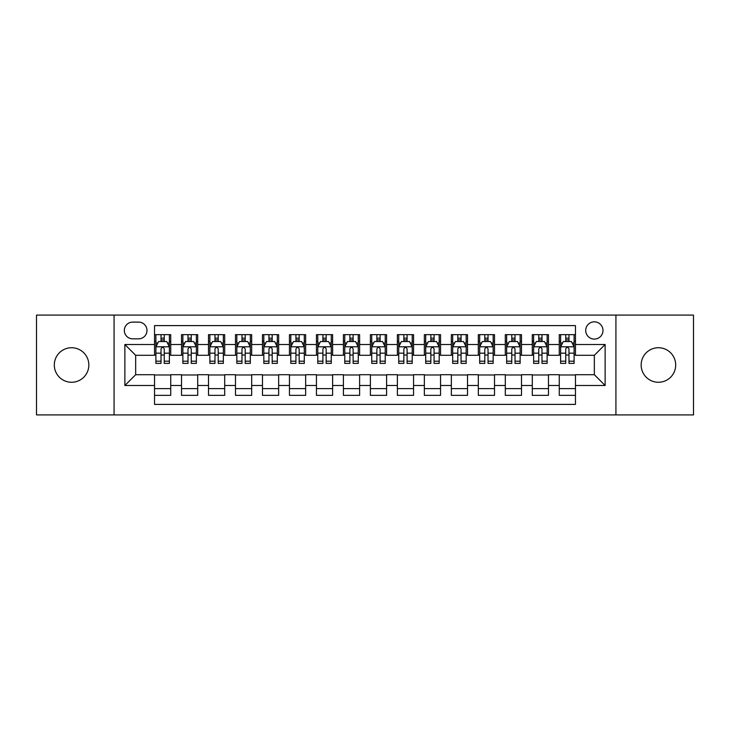 <?xml version="1.0" encoding="UTF-8"?>
<svg xmlns="http://www.w3.org/2000/svg" width="730" height="730" viewBox="0 0 730 730"><rect width="100%" height="100%" fill="white"/><g stroke="black" fill="none" stroke-linecap="round" stroke-linejoin="round"><path stroke-width="1.09" d="M658.423 347.736A17.265 17.265 0 0 0 641.159 365A17.265 17.265 0 0 0 658.423 382.264A17.265 17.265 0 0 0 675.688 365A17.265 17.265 0 0 0 658.423 347.736M71.576 347.736A17.265 17.265 0 0 0 54.312 365A17.265 17.265 0 0 0 71.576 382.264A17.265 17.265 0 0 0 88.841 365A17.265 17.265 0 0 0 71.576 347.736M594.339 321.83A8.632 8.632 0 0 0 585.706 330.462A8.632 8.632 0 0 0 594.339 339.094A8.632 8.632 0 0 0 602.98 330.462A8.632 8.632 0 0 0 594.339 321.83M615.928 414.914L693.5 414.914L693.5 315.086L615.928 315.086L615.928 414.914L114.072 414.914L114.072 315.086L36.5 315.086L36.5 414.914L114.072 414.914M575.459 334.65L559.271 334.65L559.271 344.496L548.476 344.496L548.476 355.291L559.271 355.291L559.271 344.496M548.476 344.496L548.476 334.65L532.289 334.65L532.289 344.496L521.494 344.496L521.494 355.291L532.289 355.291L532.289 344.496M521.494 344.496L521.494 334.65L505.306 334.65L505.306 344.496L494.511 344.496L494.511 355.291L505.306 355.291L505.306 344.496M494.511 344.496L494.511 334.65L478.323 334.65L478.323 344.496L467.529 344.496L467.529 355.291L478.323 355.291L478.323 344.496M467.529 344.496L467.529 334.65L451.341 334.65L451.341 344.496L440.546 344.496L440.546 355.291L451.341 355.291L451.341 344.496M440.546 344.496L440.546 334.65L424.358 334.65L424.358 344.496L413.563 344.496L413.563 355.291L424.358 355.291L424.358 344.496M413.563 344.496L413.563 334.65L397.375 334.65L397.375 344.496L386.59 344.496L386.59 355.291L397.375 355.291L397.375 344.496M386.59 344.496L386.59 334.65L370.393 334.65L370.393 344.496L359.607 344.496L359.607 355.291L370.393 355.291L370.393 344.496M359.607 344.496L359.607 334.65L343.41 334.65L343.41 344.496L332.624 344.496L332.624 355.291L343.41 355.291L343.41 344.496M332.624 344.496L332.624 334.65L316.437 334.65L316.437 344.496L305.642 344.496L305.642 355.291L316.437 355.291L316.437 344.496M305.642 344.496L305.642 334.65L289.454 334.65L289.454 344.496L278.659 344.496L278.659 355.291L289.454 355.291L289.454 344.496M278.659 344.496L278.659 334.65L262.471 334.65L262.471 344.496L251.677 344.496L251.677 355.291L262.471 355.291L262.471 344.496M251.677 344.496L251.677 334.65L235.489 334.65L235.489 344.496L224.694 344.496L224.694 355.291L235.489 355.291L235.489 344.496M224.694 344.496L224.694 334.65L208.506 334.65L208.506 344.496L197.711 344.496L197.711 355.291L208.506 355.291L208.506 344.496M197.711 344.496L197.711 334.65L181.524 334.65L181.524 355.291L170.729 355.291L170.729 334.65L154.541 334.65M154.541 395.35L170.729 395.35L170.729 374.709L181.524 374.709L181.524 395.35L197.711 395.35L197.711 374.709L208.506 374.709L208.506 385.504L197.711 385.504M208.506 385.504L208.506 395.35L224.694 395.35L224.694 374.709L235.489 374.709L235.489 385.504L224.694 385.504M235.489 385.504L235.489 395.35L251.677 395.35L251.677 374.709L262.471 374.709L262.471 385.504L251.677 385.504M262.471 385.504L262.471 395.35L278.659 395.35L278.659 374.709L289.454 374.709L289.454 385.504L278.659 385.504M289.454 385.504L289.454 395.35L305.642 395.35L305.642 374.709L316.437 374.709L316.437 385.504L305.642 385.504M316.437 385.504L316.437 395.35L332.624 395.35L332.624 374.709L343.41 374.709L343.41 385.504L332.624 385.504M343.41 385.504L343.41 395.35L359.607 395.35L359.607 374.709L370.393 374.709L370.393 385.504L359.607 385.504M370.393 385.504L370.393 395.35L386.59 395.35L386.59 374.709L397.375 374.709L397.375 385.504L386.59 385.504M397.375 385.504L397.375 395.35L413.563 395.35L413.563 374.709L424.358 374.709L424.358 385.504L413.563 385.504M424.358 385.504L424.358 395.35L440.546 395.35L440.546 374.709L451.341 374.709L451.341 385.504L440.546 385.504M451.341 385.504L451.341 395.35L467.529 395.35L467.529 374.709L478.323 374.709L478.323 385.504L467.529 385.504M478.323 385.504L478.323 395.35L494.511 395.35L494.511 374.709L505.306 374.709L505.306 385.504L494.511 385.504M505.306 385.504L505.306 395.35L521.494 395.35L521.494 374.709L532.289 374.709L532.289 385.504L521.494 385.504M532.289 385.504L532.289 395.35L548.476 395.35L548.476 374.709L559.271 374.709L559.271 385.504L548.476 385.504M132.687 338.829L138.627 338.829A8.368 8.368 0 0 0 146.986 330.462A8.368 8.368 0 0 0 138.627 322.103L132.687 322.103A8.368 8.368 0 0 0 124.328 330.462A8.368 8.368 0 0 0 132.687 338.829M615.928 315.086L114.072 315.086M575.459 344.496L575.459 325.607L154.541 325.607L154.541 355.291L135.661 355.291L135.661 374.709L154.541 374.709L154.541 404.393L575.459 404.393L575.459 374.709L594.339 374.709L594.339 355.291L575.459 355.291L575.459 344.496L605.133 344.496L605.133 385.504L575.459 385.504M154.541 385.504L124.867 385.504L124.867 344.496L154.541 344.496M559.271 385.504L559.271 395.35L575.459 395.35M154.541 341.394L155.892 341.394M161.02 341.394L164.259 341.394M169.387 341.394L170.729 341.394M154.541 355.017L155.892 355.017M161.02 355.017L164.259 355.017M169.387 355.017L170.729 355.017M154.541 374.983L170.729 374.983M154.541 388.606L170.729 388.606M181.524 355.017L182.874 355.017M188.002 355.017L191.242 355.017M196.37 355.017L197.711 355.017M181.524 341.394L182.874 341.394M188.002 341.394L191.242 341.394M196.37 341.394L197.711 341.394M181.524 374.983L197.711 374.983M181.524 388.606L197.711 388.606M208.506 374.983L224.694 374.983M208.506 388.606L224.694 388.606M208.506 341.394L209.857 341.394M214.985 341.394L218.224 341.394M223.343 341.394L224.694 341.394M208.506 355.017L209.857 355.017M214.985 355.017L218.224 355.017M223.343 355.017L224.694 355.017M235.489 374.983L251.677 374.983M235.489 388.606L251.677 388.606M235.489 341.394L236.839 341.394M241.968 341.394L245.198 341.394M250.326 341.394L251.677 341.394M235.489 355.017L236.839 355.017M241.968 355.017L245.198 355.017M250.326 355.017L251.677 355.017M262.471 374.983L278.659 374.983M262.471 388.606L278.659 388.606M262.471 341.394L263.822 341.394M268.95 341.394L272.18 341.394M277.309 341.394L278.659 341.394M262.471 355.017L263.822 355.017M268.95 355.017L272.18 355.017M277.309 355.017L278.659 355.017M289.454 374.983L305.642 374.983M289.454 388.606L305.642 388.606M289.454 341.394L290.805 341.394M295.924 341.394L299.163 341.394M304.291 341.394L305.642 341.394M289.454 355.017L290.805 355.017M295.924 355.017L299.163 355.017M304.291 355.017L305.642 355.017M316.437 374.983L332.624 374.983M316.437 388.606L332.624 388.606M316.437 341.394L317.778 341.394M322.906 341.394L326.146 341.394M331.274 341.394L332.624 341.394M316.437 355.017L317.778 355.017M322.906 355.017L326.146 355.017M331.274 355.017L332.624 355.017M343.41 374.983L359.607 374.983M343.41 388.606L359.607 388.606M343.41 341.394L344.761 341.394M349.889 341.394L353.128 341.394M358.257 341.394L359.607 341.394M343.41 355.017L344.761 355.017M349.889 355.017L353.128 355.017M358.257 355.017L359.607 355.017M370.393 374.983L386.59 374.983M370.393 388.606L386.59 388.606M370.393 341.394L371.743 341.394M376.872 341.394L380.111 341.394M385.239 341.394L386.59 341.394M370.393 355.017L371.743 355.017M376.872 355.017L380.111 355.017M385.239 355.017L386.59 355.017M397.375 374.983L413.563 374.983M397.375 388.606L413.563 388.606M397.375 341.394L398.726 341.394M403.854 341.394L407.094 341.394M412.222 341.394L413.563 341.394M397.375 355.017L398.726 355.017M403.854 355.017L407.094 355.017M412.222 355.017L413.563 355.017M424.358 374.983L440.546 374.983M424.358 388.606L440.546 388.606M424.358 341.394L425.709 341.394M430.837 341.394L434.076 341.394M439.195 341.394L440.546 341.394M424.358 355.017L425.709 355.017M430.837 355.017L434.076 355.017M439.195 355.017L440.546 355.017M451.341 374.983L467.529 374.983M451.341 388.606L467.529 388.606M451.341 341.394L452.691 341.394M457.82 341.394L461.05 341.394M466.178 341.394L467.529 341.394M451.341 355.017L452.691 355.017M457.82 355.017L461.05 355.017M466.178 355.017L467.529 355.017M478.323 374.983L494.511 374.983M478.323 388.606L494.511 388.606M478.323 341.394L479.674 341.394M484.802 341.394L488.032 341.394M493.161 341.394L494.511 341.394M478.323 355.017L479.674 355.017M484.802 355.017L488.032 355.017M493.161 355.017L494.511 355.017M505.306 374.983L521.494 374.983M505.306 388.606L521.494 388.606M505.306 341.394L506.656 341.394M511.776 341.394L515.015 341.394M520.143 341.394L521.494 341.394M505.306 355.017L506.656 355.017M511.776 355.017L515.015 355.017M520.143 355.017L521.494 355.017M532.289 374.983L548.476 374.983M532.289 388.606L548.476 388.606M532.289 341.394L533.63 341.394M538.758 341.394L541.998 341.394M547.126 341.394L548.476 341.394M532.289 355.017L533.63 355.017M538.758 355.017L541.998 355.017M547.126 355.017L548.476 355.017M559.271 374.983L575.459 374.983M559.271 388.606L575.459 388.606M559.271 341.394L560.613 341.394M565.741 341.394L568.98 341.394M574.108 341.394L575.459 341.394M559.271 355.017L560.613 355.017M565.741 355.017L568.98 355.017M574.108 355.017L575.459 355.017M135.661 355.291L124.867 344.496M135.661 374.709L124.867 385.504M605.133 344.496L594.339 355.291M605.133 385.504L594.339 374.709M164.259 338.154L161.02 338.154M169.387 361.186L164.259 361.186L164.259 363.385L169.387 363.385L169.387 346.923L166.686 341.53L158.593 341.53L155.892 346.923L155.892 363.385L161.02 363.385L161.02 361.186L155.892 361.186M155.892 346.923L155.892 334.65M169.387 346.923L169.387 334.65M161.02 341.53L161.02 334.65M164.259 334.65L164.259 341.53M164.259 361.186L164.259 348.949C163.182 346.869 162.096 346.869 161.02 348.949L161.02 361.186M191.242 338.154L188.002 338.154M196.37 361.186L191.242 361.186L191.242 363.385L196.37 363.385L196.37 346.923L193.669 341.53L185.575 341.53L182.874 346.923L182.874 363.385L188.002 363.385L188.002 361.186L182.874 361.186M182.874 346.923L182.874 334.65M196.37 346.923L196.37 334.65M188.002 341.53L188.002 334.65M191.242 334.65L191.242 341.53M191.242 361.186L191.242 348.949C190.165 346.869 189.079 346.869 188.002 348.949L188.002 361.186M218.224 338.154L214.985 338.154M223.343 361.186L218.224 361.186L218.224 363.385L223.343 363.385L223.343 346.923L220.652 341.53L212.558 341.53L209.857 346.923L209.857 363.385L214.985 363.385L214.985 361.186L209.857 361.186M209.857 346.923L209.857 334.65M223.343 346.923L223.343 334.65M214.985 341.53L214.985 334.65M218.224 334.65L218.224 341.53M218.224 361.186L218.224 348.949C217.138 346.869 216.062 346.869 214.985 348.949L214.985 361.186M245.198 338.154L241.968 338.154M250.326 361.186L245.198 361.186L245.198 363.385L250.326 363.385L250.326 346.923L247.634 341.53L239.54 341.53L236.839 346.923L236.839 363.385L241.968 363.385L241.968 361.186L236.839 361.186M236.839 346.923L236.839 334.65M250.326 346.923L250.326 334.65M241.968 341.53L241.968 334.65M245.198 334.65L245.198 341.53M245.198 361.186L245.198 348.949C244.121 346.869 243.044 346.869 241.968 348.949L241.968 361.186M272.18 338.154L268.95 338.154M277.309 361.186L272.18 361.186L272.18 363.385L277.309 363.385L277.309 346.923L274.608 341.53L266.514 341.53L263.822 346.923L263.822 363.385L268.95 363.385L268.95 361.186L263.822 361.186M263.822 346.923L263.822 334.65M277.309 346.923L277.309 334.65M268.95 341.53L268.95 334.65M272.18 334.65L272.18 341.53M272.18 361.186L272.18 348.949C271.104 346.869 270.027 346.869 268.95 348.949L268.95 361.186M299.163 338.154L295.924 338.154M304.291 361.186L299.163 361.186L299.163 363.385L304.291 363.385L304.291 346.923L301.59 341.53L293.496 341.53L290.805 346.923L290.805 363.385L295.924 363.385L295.924 361.186L290.805 361.186M290.805 346.923L290.805 334.65M304.291 346.923L304.291 334.65M295.924 341.53L295.924 334.65M299.163 334.65L299.163 341.53M299.163 361.186L299.163 348.949C298.086 346.869 297.01 346.869 295.924 348.949L295.924 361.186M326.146 338.154L322.906 338.154M331.274 361.186L326.146 361.186L326.146 363.385L331.274 363.385L331.274 346.923L328.573 341.53L320.479 341.53L317.778 346.923L317.778 363.385L322.906 363.385L322.906 361.186L317.778 361.186M317.778 346.923L317.778 334.65M331.274 346.923L331.274 334.65M322.906 341.53L322.906 334.65M326.146 334.65L326.146 341.53M326.146 361.186L326.146 348.949C325.069 346.869 323.992 346.869 322.906 348.949L322.906 361.186M353.128 338.154L349.889 338.154M358.257 361.186L353.128 361.186L353.128 363.385L358.257 363.385L358.257 346.923L355.556 341.53L347.462 341.53L344.761 346.923L344.761 363.385L349.889 363.385L349.889 361.186L344.761 361.186M344.761 346.923L344.761 334.65M358.257 346.923L358.257 334.65M349.889 341.53L349.889 334.65M353.128 334.65L353.128 341.53M353.128 361.186L353.128 348.949C352.052 346.869 350.975 346.869 349.889 348.949L349.889 361.186M380.111 338.154L376.872 338.154M385.239 361.186L380.111 361.186L380.111 363.385L385.239 363.385L385.239 346.923L382.538 341.53L374.444 341.53L371.743 346.923L371.743 363.385L376.872 363.385L376.872 361.186L371.743 361.186M371.743 346.923L371.743 334.65M385.239 346.923L385.239 334.65M376.872 341.53L376.872 334.65M380.111 334.65L380.111 341.53M380.111 361.186L380.111 348.949C379.034 346.869 377.948 346.869 376.872 348.949L376.872 361.186M407.094 338.154L403.854 338.154M412.222 361.186L407.094 361.186L407.094 363.385L412.222 363.385L412.222 346.923L409.521 341.53L401.427 341.53L398.726 346.923L398.726 363.385L403.854 363.385L403.854 361.186L398.726 361.186M398.726 346.923L398.726 334.65M412.222 346.923L412.222 334.65M403.854 341.53L403.854 334.65M407.094 334.65L407.094 341.53M407.094 361.186L407.094 348.949C406.017 346.869 404.931 346.869 403.854 348.949L403.854 361.186M434.076 338.154L430.837 338.154M439.195 361.186L434.076 361.186L434.076 363.385L439.195 363.385L439.195 346.923L436.503 341.53L428.41 341.53L425.709 346.923L425.709 363.385L430.837 363.385L430.837 361.186L425.709 361.186M425.709 346.923L425.709 334.65M439.195 346.923L439.195 334.65M430.837 341.53L430.837 334.65M434.076 334.65L434.076 341.53M434.076 361.186L434.076 348.949C432.99 346.869 431.914 346.869 430.837 348.949L430.837 361.186M461.05 338.154L457.82 338.154M466.178 361.186L461.05 361.186L461.05 363.385L466.178 363.385L466.178 346.923L463.486 341.53L455.392 341.53L452.691 346.923L452.691 363.385L457.82 363.385L457.82 361.186L452.691 361.186M452.691 346.923L452.691 334.65M466.178 346.923L466.178 334.65M457.82 341.53L457.82 334.65M461.05 334.65L461.05 341.53M461.05 361.186L461.05 348.949C459.973 346.869 458.896 346.869 457.82 348.949L457.82 361.186M488.032 338.154L484.802 338.154M493.161 361.186L488.032 361.186L488.032 363.385L493.161 363.385L493.161 346.923L490.46 341.53L482.366 341.53L479.674 346.923L479.674 363.385L484.802 363.385L484.802 361.186L479.674 361.186M479.674 346.923L479.674 334.65M493.161 346.923L493.161 334.65M484.802 341.53L484.802 334.65M488.032 334.65L488.032 341.53M488.032 361.186L488.032 348.949C486.956 346.869 485.879 346.869 484.802 348.949L484.802 361.186M515.015 338.154L511.776 338.154M520.143 361.186L515.015 361.186L515.015 363.385L520.143 363.385L520.143 346.923L517.442 341.53L509.348 341.53L506.656 346.923L506.656 363.385L511.776 363.385L511.776 361.186L506.656 361.186M506.656 346.923L506.656 334.65M520.143 346.923L520.143 334.65M511.776 341.53L511.776 334.65M515.015 334.65L515.015 341.53M515.015 361.186L515.015 348.949C513.938 346.869 512.861 346.869 511.776 348.949L511.776 361.186M541.998 338.154L538.758 338.154M547.126 361.186L541.998 361.186L541.998 363.385L547.126 363.385L547.126 346.923L544.425 341.53L536.331 341.53L533.63 346.923L533.63 363.385L538.758 363.385L538.758 361.186L533.63 361.186M533.63 346.923L533.63 334.65M547.126 346.923L547.126 334.65M538.758 341.53L538.758 334.65M541.998 334.65L541.998 341.53M541.998 361.186L541.998 348.949C540.921 346.869 539.844 346.869 538.758 348.949L538.758 361.186M568.98 338.154L565.741 338.154M574.108 361.186L568.98 361.186L568.98 363.385L574.108 363.385L574.108 346.923L571.408 341.53L563.314 341.53L560.613 346.923L560.613 363.385L565.741 363.385L565.741 361.186L560.613 361.186M560.613 346.923L560.613 334.65M574.108 346.923L574.108 334.65M565.741 341.53L565.741 334.65M568.98 334.65L568.98 341.53M568.98 361.186L568.98 348.949C567.904 346.869 566.827 346.869 565.741 348.949L565.741 361.186M181.524 385.504L170.729 385.504M181.524 344.496L170.729 344.496M169.314 346.786L155.964 346.786M155.892 343.009L157.853 343.009M167.425 343.009L169.387 343.009M161.02 353.174L155.892 353.174M169.387 353.174L164.259 353.174M164.259 339.87L161.02 339.87M196.297 346.786L182.938 346.786M182.874 343.009L184.827 343.009M194.408 343.009L196.37 343.009M188.002 353.174L182.874 353.174M196.37 353.174L191.242 353.174M191.242 339.87L188.002 339.87M223.28 346.786L209.921 346.786M209.857 343.009L211.809 343.009M221.391 343.009L223.343 343.009M214.985 353.174L209.857 353.174M223.343 353.174L218.224 353.174M218.224 339.87L214.985 339.87M250.262 346.786L236.903 346.786M236.839 343.009L238.792 343.009M248.373 343.009L250.326 343.009M241.968 353.174L236.839 353.174M250.326 353.174L245.198 353.174M245.198 339.87L241.968 339.87M277.245 346.786L263.886 346.786M263.822 343.009L265.775 343.009M275.356 343.009L277.309 343.009M268.95 353.174L263.822 353.174M277.309 353.174L272.18 353.174M272.18 339.87L268.95 339.87M304.227 346.786L290.868 346.786M290.805 343.009L292.757 343.009M302.339 343.009L304.291 343.009M295.924 353.174L290.805 353.174M304.291 353.174L299.163 353.174M299.163 339.87L295.924 339.87M331.21 346.786L317.851 346.786M317.778 343.009L319.74 343.009M329.321 343.009L331.274 343.009M322.906 353.174L317.778 353.174M331.274 353.174L326.146 353.174M326.146 339.87L322.906 339.87M358.184 346.786L344.834 346.786M344.761 343.009L346.723 343.009M356.295 343.009L358.257 343.009M349.889 353.174L344.761 353.174M358.257 353.174L353.128 353.174M353.128 339.87L349.889 339.87M385.166 346.786L371.816 346.786M371.743 343.009L373.705 343.009M383.277 343.009L385.239 343.009M376.872 353.174L371.743 353.174M385.239 353.174L380.111 353.174M380.111 339.87L376.872 339.87M412.149 346.786L398.79 346.786M398.726 343.009L400.679 343.009M410.26 343.009L412.222 343.009M403.854 353.174L398.726 353.174M412.222 353.174L407.094 353.174M407.094 339.87L403.854 339.87M439.132 346.786L425.773 346.786M425.709 343.009L427.661 343.009M437.243 343.009L439.195 343.009M430.837 353.174L425.709 353.174M439.195 353.174L434.076 353.174M434.076 339.87L430.837 339.87M466.114 346.786L452.755 346.786M452.691 343.009L454.644 343.009M464.225 343.009L466.178 343.009M457.82 353.174L452.691 353.174M466.178 353.174L461.05 353.174M461.05 339.87L457.82 339.87M493.097 346.786L479.738 346.786M479.674 343.009L481.627 343.009M491.208 343.009L493.161 343.009M484.802 353.174L479.674 353.174M493.161 353.174L488.032 353.174M488.032 339.87L484.802 339.87M520.079 346.786L506.72 346.786M506.656 343.009L508.609 343.009M518.19 343.009L520.143 343.009M511.776 353.174L506.656 353.174M520.143 353.174L515.015 353.174M515.015 339.87L511.776 339.87M547.062 346.786L533.703 346.786M533.63 343.009L535.592 343.009M545.173 343.009L547.126 343.009M538.758 353.174L533.63 353.174M547.126 353.174L541.998 353.174M541.998 339.87L538.758 339.87M574.036 346.786L560.686 346.786M560.613 343.009L562.574 343.009M572.147 343.009L574.108 343.009M565.741 353.174L560.613 353.174M574.108 353.174L568.98 353.174M568.98 339.87L565.741 339.87"/></g></svg>

